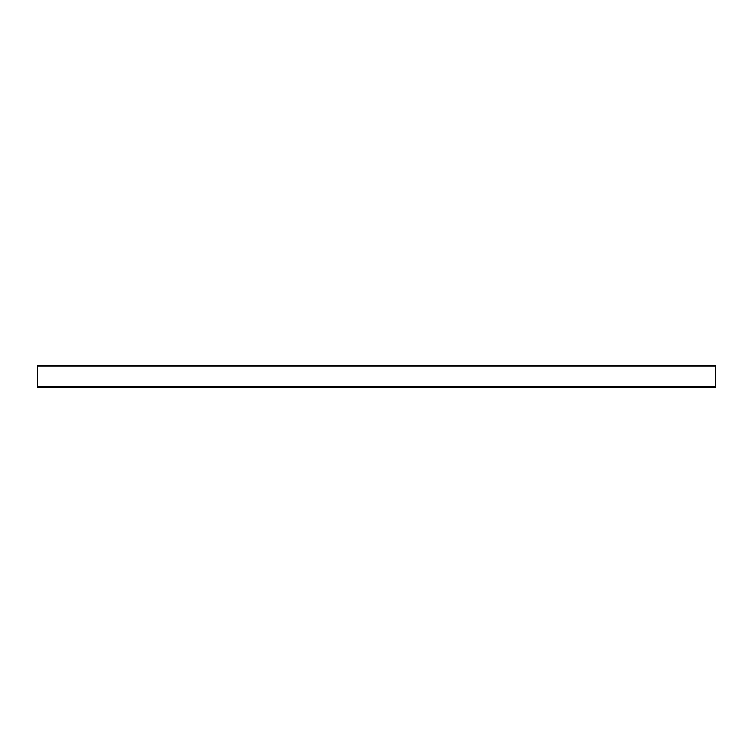 <?xml version="1.0" encoding="UTF-8"?>
<svg xmlns="http://www.w3.org/2000/svg" width="753" height="753" viewBox="0 0 753 753"><rect width="100%" height="100%" fill="white"/><g stroke="black" fill="none" stroke-linecap="round" stroke-linejoin="round"><path stroke-width="1.13" d="M37.65 386.496L37.65 365.487L715.35 365.487L715.35 366.165L37.65 366.165L715.35 366.165L715.35 386.496L37.65 386.496L37.65 387.513L715.35 387.513L715.35 386.496L37.65 386.496"/></g></svg>
